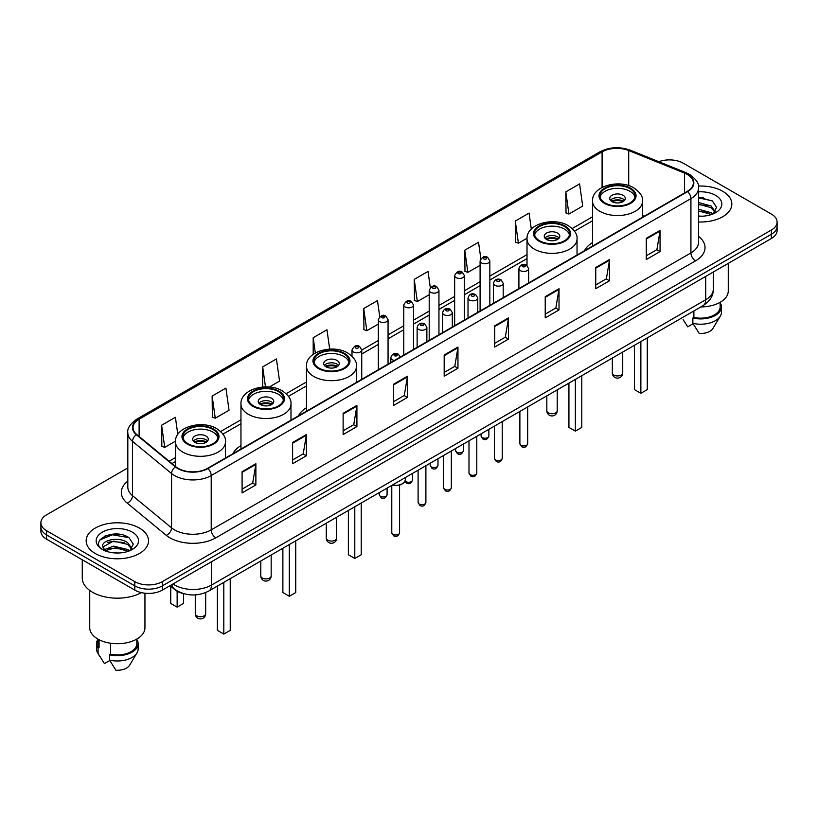 <?xml version="1.0" encoding="UTF-8"?>
<svg xmlns="http://www.w3.org/2000/svg" width="818" height="818" viewBox="0 0 818 818"><rect width="100%" height="100%" fill="white"/><g stroke="black" fill="none" stroke-linecap="round" stroke-linejoin="round"><path stroke-width="1.23" d="M240.962 445.565A34.428 19.877 0 0 0 232.895 453.714M306.464 407.753A34.428 19.877 0 0 0 298.396 415.892M592.518 242.598A34.428 19.877 0 0 0 584.451 250.748M184.173 593.786A19.489 11.247 180 0 1 174.878 589.676L170.032 585.678M119.939 534.359A25.982 15 0 0 0 104.735 536.158M703.255 197.578A25.982 15 0 0 0 698.531 197.557M127.823 467.916L46.606 514.808A19.489 11.247 0 0 0 40.9 522.763L40.9 531.25A19.489 11.247 0 0 0 46.606 539.205L134.796 590.115A19.489 11.247 0 0 0 162.353 590.115L771.394 238.488A19.489 11.247 0 0 0 777.1 230.533L777.1 226.289A19.489 11.247 0 0 1 771.394 234.245A19.489 11.247 0 0 0 777.1 226.289L777.1 222.046A19.489 11.247 0 0 0 771.394 214.091L683.204 163.181A19.489 11.247 0 0 0 658.807 161.698M40.9 522.763A19.489 11.247 0 0 0 46.606 530.718L134.796 581.629A19.489 11.247 0 0 0 162.353 581.629L162.353 585.872L771.394 234.245L162.353 585.872A19.489 11.247 0 0 1 134.796 585.872A19.489 11.247 0 0 0 162.353 585.872L162.353 590.115M46.606 530.718L46.606 534.962L134.796 585.872L46.606 534.962A19.489 11.247 0 0 1 40.9 527.007A19.489 11.247 0 0 0 46.606 534.962L46.606 539.205M722.703 191.289A31.176 17.996 0 0 0 698.388 186.064A31.176 17.996 0 0 1 722.703 191.289A31.176 17.996 0 0 1 731.834 204.019A31.176 17.996 0 0 0 722.703 191.289M139.387 528.06A31.176 17.996 0 0 0 105.41 524.164A31.176 17.996 0 0 0 86.166 540.79A31.176 17.996 0 0 0 95.297 553.52A31.176 17.996 0 0 0 129.275 557.426A31.176 17.996 0 0 0 148.518 540.79A31.176 17.996 0 0 0 139.387 528.06A31.176 17.996 0 0 0 105.41 524.164A31.176 17.996 0 0 0 86.166 540.79A31.176 17.996 0 0 0 95.297 553.52A31.176 17.996 0 0 0 129.275 557.426A31.176 17.996 0 0 0 148.518 540.79A31.176 17.996 0 0 0 139.387 528.06M687.243 174.418A20.787 12.004 180 0 1 693.337 182.905A20.787 12.004 180 0 1 687.243 191.392L207.547 468.346A20.787 12.004 180 0 1 175.819 466.741L136.78 434.552A20.787 12.004 180 0 1 133.027 427.671A20.787 12.004 180 0 1 139.111 419.184L602.089 151.882A20.787 12.004 180 0 1 628.715 150.532L684.472 173.079A20.787 12.004 180 0 1 687.243 174.418M687.611 174.214A21.309 12.301 0 0 0 684.768 172.833L629.011 150.287A21.309 12.301 0 0 0 601.731 151.667L138.743 418.969A21.309 12.301 0 0 0 136.361 434.726L175.4 466.914A21.309 12.301 0 0 0 207.915 468.561L687.611 191.606A21.309 12.301 0 0 0 687.611 174.214M242.087 471.689L242.087 492.906L255.87 484.951L255.87 463.734L242.087 471.689M242.087 489.133L252.701 483.009L255.809 464.44A5.194 2.996 -120 0 0 255.87 463.734M252.609 483.07L255.87 484.951M292.609 442.518L292.609 463.734L306.392 455.779L306.392 434.562L292.609 442.518M292.609 459.972L303.222 453.837L306.331 435.268A5.194 2.996 -120 0 0 306.392 434.562M303.13 453.898L306.392 455.779M343.131 413.346L343.131 434.562L356.914 426.607L356.914 405.391L343.131 413.346M343.131 430.8L353.744 424.675L356.863 406.096A5.194 2.996 -120 0 0 356.914 405.391M353.652 424.726L356.914 426.607M393.662 384.184L393.662 405.391L407.436 397.436L407.436 376.219L393.662 384.184M393.662 401.628L404.276 395.503L407.384 376.924A5.194 2.996 -120 0 0 407.436 376.219M404.174 395.554L407.436 397.436M646.281 238.335L646.281 259.541L660.054 251.586L660.054 230.379L646.281 238.335M646.281 255.778L656.895 249.654L660.003 231.085A5.194 2.996 -120 0 0 660.054 230.379M656.793 249.705L660.054 251.586M595.749 267.496L595.749 288.713L609.533 280.758L609.533 259.541L595.749 267.496M595.749 284.95L606.363 278.826L609.482 260.247A5.194 2.996 -120 0 0 609.533 259.541M606.271 278.877L609.533 280.758M545.228 296.668L545.228 317.885L559.011 309.93L559.011 288.713L545.228 296.668M545.228 314.122L555.841 307.997L558.95 289.419A5.194 2.996 -120 0 0 559.011 288.713M555.749 308.049L559.011 309.93M494.706 325.84L494.706 347.057L508.489 339.102L508.489 317.885L494.706 325.84M494.706 343.294L505.319 337.159L508.428 318.591A5.194 2.996 -120 0 0 508.489 317.885M505.227 337.221L508.489 339.102M444.184 355.012L444.184 376.229L457.957 368.264L457.957 347.057L444.184 355.012M444.184 372.456L454.798 366.331L457.906 347.762A5.194 2.996 -120 0 0 457.957 347.057M454.706 366.382L457.957 368.264M698.531 221.975A31.176 17.996 0 0 0 731.834 204.019A31.176 17.996 0 0 1 698.531 221.975M162.353 581.629L771.394 230.001A19.489 11.247 0 0 0 777.1 222.046M269.286 387.026L279.551 381.096L276.443 358.938L262.67 366.893L262.67 387.026M212.138 396.055L215.257 418.223L229.03 410.268L225.921 388.1L212.138 396.055L212.363 417.149M177.803 434.419L175.4 417.272L161.616 425.227L161.841 446.311M430.288 287.629L428.019 271.423L414.235 279.378L414.46 300.472M480.841 258.662L478.54 242.251L464.757 250.216L464.982 271.3M531.301 229.071L529.062 213.089L515.279 221.044L515.504 242.128M565.811 191.872L568.919 214.04L582.692 206.085L579.584 183.917L565.811 191.872L566.025 212.956M329.685 349.112L326.965 329.766L313.192 337.722L313.192 354.327M379.746 316.678L377.487 300.595L363.713 308.55L363.938 329.634M363.713 308.55L366.822 330.717L378.315 324.081M366.822 330.717L363.713 329.552M414.235 279.378L417.344 301.545L429.205 294.695M417.344 301.545L414.235 300.38M464.757 250.216L467.865 272.374L480.094 265.318M467.865 272.374L464.757 271.218M515.279 221.044L518.397 243.212L527.037 238.212M518.397 243.212L515.279 242.046M568.919 214.04L565.811 212.874M313.192 337.722L315.329 352.957M262.67 366.893L265.472 386.883M215.257 418.223L212.138 417.057M161.616 425.227L164.725 447.395L175.481 441.178M164.725 447.395L161.616 446.229M700.873 306.934A27.607 15.941 0 0 0 728.265 290.993L728.265 263.386M698.531 216.013L702.059 216.218M698.531 209.275L711.046 212.67L712.764 214.05M698.531 210.962L711.046 214.357M698.531 202.537L711.046 205.942L715.259 211.77M698.531 204.244L711.046 207.619L714.932 212.199M698.531 216.187A21.176 12.229 0 0 0 715.638 212.66A21.176 12.229 0 0 0 715.638 195.369A21.176 12.229 0 0 0 698.531 191.852M713.265 213.846L716.578 207.332L712.386 201.003L698.531 197.22M683.122 319.654L687.744 326.822L693.102 323.734M693.879 310.973L693.879 317.456A19.489 11.247 0 0 0 720.147 306.903L720.147 302.282M693.879 317.456L692.866 318.038L692.866 323.335L699.226 333.458A12.996 7.505 0 0 0 712.938 328.447L720.31 316.126A20.787 12.004 0 0 0 721.445 312.21L721.445 306.903A20.787 12.004 0 0 0 720.147 302.732M692.866 323.335A20.787 12.004 0 0 0 720.31 316.126M692.866 318.038A20.787 12.004 0 0 0 721.445 306.903M698.531 197.874L712.1 200.809M698.531 204.602L707.509 205.799M698.531 211.341L707.488 212.527M629.921 188.641A17.536 10.123 0 0 0 610.811 186.443A17.536 10.123 0 0 0 599.983 195.799A17.536 10.123 0 0 0 605.126 202.956A17.536 10.123 0 0 0 624.236 205.154A17.536 10.123 0 0 0 635.065 195.799A17.536 10.123 0 0 0 629.921 188.641M634.911 197.118A17.536 10.123 0 0 0 629.921 191.289A17.536 10.123 0 0 0 611.895 188.856A17.536 10.123 0 0 0 600.136 197.118M634.431 345.298L634.431 389.593L640.862 393.305L647.283 389.593L647.283 337.875M640.862 393.305L640.862 341.587M623.04 195.267A7.791 4.499 0 0 0 614.543 194.285A7.791 4.499 0 0 0 609.727 198.447A7.791 4.499 0 0 0 612.017 201.627A7.791 4.499 0 0 0 620.504 202.608A7.791 4.499 0 0 0 625.32 198.447A7.791 4.499 0 0 0 623.04 195.267M624.625 200.308A7.791 4.499 0 0 0 623.04 198.978A7.791 4.499 0 0 0 610.422 200.308M611.23 201.095A10.389 6.002 180 0 1 623.367 200.911L623.367 201.433M612.079 201.668A9.09 5.245 180 0 1 622.426 201.453L623.367 200.911M622.273 202.015L622.426 201.453M82.26 559.788L82.26 577.917A35.072 20.256 0 0 0 92.536 592.242A35.072 20.256 0 0 0 141.442 592.631M89.735 590.412L89.735 627.774A27.607 15.941 0 0 0 97.823 639.042A27.607 15.941 0 0 0 127.905 642.498A27.607 15.941 0 0 0 144.95 627.774L144.95 593.214M113.794 552.845L118.743 552.999M104.08 549.737L113.538 546.138L127.72 549.451L129.438 550.831M104.776 550.79L115.573 547.743L127.72 551.138M102.659 546.179L105.082 550.77M102.679 546.588C101.176 540.074 119.05 536.23 127.72 542.712L131.943 548.541M102.751 547.027L113.508 541.097L127.72 544.389L131.606 548.98M129.939 550.616L133.262 544.103L129.06 537.784C114.203 527.099 87.792 541.179 103.048 549.808L103.804 550.269M132.322 532.15A21.176 12.229 0 0 0 102.362 532.15A21.176 12.229 0 0 0 102.362 549.44A21.176 12.229 0 0 0 132.322 549.44A21.176 12.229 0 0 0 132.322 532.15M97.853 639.062L97.853 643.684A19.489 11.247 0 0 0 99.07 647.6L99.07 639.727M97.853 639.512A20.787 12.004 0 0 0 96.555 643.684L96.555 648.991A20.787 12.004 0 0 0 97.69 652.907A20.787 12.004 0 0 0 98.068 653.48L104.428 663.602L109.786 660.515M98.068 653.48L98.068 648.183L99.07 647.6M96.555 643.684A20.787 12.004 0 0 0 98.068 648.183M105.41 551.199L102.731 546.925M110.553 643.224L110.553 654.226A19.489 11.247 0 0 0 136.831 643.684L136.831 639.062M110.553 654.226L109.551 654.809L109.551 660.116L115.911 670.228A12.996 7.505 0 0 0 129.622 665.228L136.984 652.907A20.787 12.004 0 0 0 138.13 648.991L138.13 643.684A20.787 12.004 0 0 0 136.831 639.512M109.551 660.116A20.787 12.004 0 0 0 136.984 652.907M109.551 654.809A20.787 12.004 0 0 0 138.13 643.684M99.949 539.911L112.383 534.798L128.774 537.59M107.72 542.385L112.383 541.536L124.193 542.569M107.659 549.134L112.383 548.275L124.172 549.297M564.43 226.453A17.536 10.123 0 0 0 545.32 224.255A17.536 10.123 0 0 0 534.491 233.611A17.536 10.123 0 0 0 539.624 240.768A17.536 10.123 0 0 0 558.735 242.966A17.536 10.123 0 0 0 569.563 233.611A17.536 10.123 0 0 0 564.43 226.453M569.42 234.94A17.536 10.123 0 0 0 564.43 229.101A17.536 10.123 0 0 0 546.393 226.678A17.536 10.123 0 0 0 534.645 234.94M568.929 383.11L568.929 427.405L575.361 431.117L581.792 427.405L581.792 375.687M575.361 431.117L575.361 379.399M557.539 233.079A7.791 4.499 0 0 0 549.042 232.107A7.791 4.499 0 0 0 544.236 236.259A7.791 4.499 0 0 0 546.516 239.449A7.791 4.499 0 0 0 555.013 240.42A7.791 4.499 0 0 0 559.819 236.259A7.791 4.499 0 0 0 557.539 233.079M559.134 238.12A7.791 4.499 0 0 0 557.539 236.791A7.791 4.499 0 0 0 544.931 238.12M545.729 238.917A10.389 6.002 180 0 1 557.866 238.723L557.866 239.245M546.588 239.48A9.09 5.245 180 0 1 556.935 239.265L557.866 238.723M556.782 239.827L556.935 239.265M343.867 353.785A17.536 10.123 0 0 0 324.756 351.597A17.536 10.123 0 0 0 313.928 360.953A17.536 10.123 0 0 0 319.071 368.11A17.536 10.123 0 0 0 338.182 370.298A17.536 10.123 0 0 0 349.01 360.953A17.536 10.123 0 0 0 343.867 353.785M348.857 362.272A17.536 10.123 0 0 0 343.867 356.444A17.536 10.123 0 0 0 325.84 354.01A17.536 10.123 0 0 0 314.081 362.272M348.376 510.452L348.376 554.747L354.797 558.459L361.229 554.747L361.229 503.029M354.797 558.459L354.797 506.741M336.985 360.421A7.791 4.499 0 0 0 328.488 359.439A7.791 4.499 0 0 0 323.672 363.601A7.791 4.499 0 0 0 325.953 366.781A7.791 4.499 0 0 0 334.45 367.763A7.791 4.499 0 0 0 339.265 363.601A7.791 4.499 0 0 0 336.985 360.421M338.57 365.452A7.791 4.499 0 0 0 336.985 364.133A7.791 4.499 0 0 0 324.368 365.452M325.175 366.249A10.389 6.002 180 0 1 337.313 366.065L337.313 366.576M326.024 366.822A9.09 5.245 180 0 1 336.372 366.607L337.313 366.065M336.218 367.17L336.372 366.607M278.376 391.607A17.536 10.123 0 0 0 259.265 389.409A17.536 10.123 0 0 0 248.437 398.765A17.536 10.123 0 0 0 253.57 405.922A17.536 10.123 0 0 0 272.68 408.121A17.536 10.123 0 0 0 283.509 398.765A17.536 10.123 0 0 0 278.376 391.607M283.355 400.084A17.536 10.123 0 0 0 278.376 394.256A17.536 10.123 0 0 0 260.339 391.822A17.536 10.123 0 0 0 248.58 400.084M282.875 548.264L282.875 592.559L289.306 596.271L295.738 592.559L295.738 540.841M289.306 596.271L289.306 544.553M271.484 398.233A7.791 4.499 0 0 0 262.987 397.262A7.791 4.499 0 0 0 258.181 401.413A7.791 4.499 0 0 0 260.461 404.593A7.791 4.499 0 0 0 268.958 405.575A7.791 4.499 0 0 0 273.764 401.413A7.791 4.499 0 0 0 271.484 398.233M273.069 403.274A7.791 4.499 0 0 0 271.484 401.945A7.791 4.499 0 0 0 258.866 403.274M259.674 404.072A10.389 6.002 180 0 1 271.811 403.877L271.811 404.399M260.523 404.634A9.09 5.245 180 0 1 270.87 404.419L271.811 403.877M270.717 404.982L270.87 404.419M212.874 429.419A17.536 10.123 0 0 0 193.764 427.221A17.536 10.123 0 0 0 182.935 436.577A17.536 10.123 0 0 0 188.079 443.734A17.536 10.123 0 0 0 207.189 445.933A17.536 10.123 0 0 0 218.017 436.577A17.536 10.123 0 0 0 212.874 429.419M217.864 437.906A17.536 10.123 0 0 0 212.874 432.068A17.536 10.123 0 0 0 194.837 429.644A17.536 10.123 0 0 0 183.089 437.906M217.373 586.077L217.373 630.371L223.805 634.083L230.236 630.371L230.236 578.653M223.805 634.083L223.805 582.365M170.717 586.24L170.717 603.428L177.138 607.14L183.569 603.428L183.569 593.653M177.138 607.14L177.138 591.22M205.983 436.045A7.791 4.499 0 0 0 197.496 435.074A7.791 4.499 0 0 0 192.68 439.225A7.791 4.499 0 0 0 194.96 442.415A7.791 4.499 0 0 0 203.457 443.387A7.791 4.499 0 0 0 208.273 439.225A7.791 4.499 0 0 0 205.983 436.045M207.578 441.086A7.791 4.499 0 0 0 205.983 439.757A7.791 4.499 0 0 0 193.375 441.086M194.173 441.884A10.389 6.002 180 0 1 206.32 441.689L206.32 442.211M195.032 442.446A9.09 5.245 180 0 1 205.379 442.231L206.32 441.689M205.226 442.794L205.379 442.231M173.007 583.96A25.982 15 0 0 0 174.755 585.075A25.982 15 0 0 0 211.494 585.075L705.709 299.746A25.982 15 0 0 0 713.327 289.143C713.511 295.584 710.075 301.106 703.02 305.697L208.805 591.025A12.996 7.505 60 0 0 211.494 585.075L211.494 561.741M705.709 276.412L705.709 299.746A12.996 7.505 60 0 1 703.02 305.697M171.954 584.573A12.996 8.691 129.5 0 0 174.224 588.796L170.277 585.545M771.394 238.488L771.394 230.001M134.796 590.115L134.796 581.629M698.531 236.361A32.475 18.753 180 0 1 695.515 260.87L215.819 537.825A6.493 3.753 60 0 1 211.218 529.87L690.924 252.915A25.982 15 0 0 0 698.531 242.312L698.531 187.997A25.982 15 180 0 1 690.924 198.61A6.493 3.753 -120 0 0 687.611 191.606M215.819 537.825A32.475 18.753 180 0 1 169.888 537.825A32.475 18.753 180 0 1 166.248 535.32L127.199 503.131A32.475 18.753 180 0 1 127.823 481.117M174.479 529.87A25.982 15 0 0 0 211.218 529.87L211.218 475.555A25.982 15 180 0 1 171.565 473.55L132.526 441.362A25.982 15 180 0 1 127.823 432.763L127.823 487.068A25.982 15 0 0 0 132.526 495.677L171.565 527.866A25.982 15 0 0 0 174.479 529.87M698.531 187.997C699.4 183.938 696.415 179.418 689.574 174.418L686.159 172.762A6.493 3.047 112 0 0 684.768 172.833M686.159 172.762L630.402 150.215C619.645 146.412 609.43 146.964 599.768 151.882A6.493 3.753 60 0 1 601.731 151.667M138.743 418.969A6.493 3.753 -120 0 0 136.78 419.174C130.042 424.031 127.056 428.55 127.823 432.763M136.361 434.726A6.493 4.346 129.5 0 0 132.526 441.362L132.526 495.677A6.493 4.346 -50.5 0 1 127.199 503.131M630.402 150.215A6.493 3.047 112 0 0 629.011 150.287M175.4 466.914A6.493 4.346 129.5 0 0 171.565 473.55L171.565 527.866A6.493 4.346 -50.5 0 1 166.248 535.32M207.915 468.561A6.493 3.753 60 0 1 211.218 475.555L690.924 198.61L690.924 252.915A6.493 3.753 60 0 0 695.515 260.87M139.111 419.184L139.111 436.475M684.472 173.079L684.472 192.997M628.715 150.532L628.715 185.645M644.247 216.218L642.529 215.523M602.089 151.882L602.089 187.414M592.518 216.811L572.201 228.539M527.017 254.623L489.839 276.095M480.094 281.719L464.399 290.779M454.655 296.402L438.949 305.472M429.205 311.096L413.509 320.165M403.765 325.789L388.059 334.859M378.315 340.482L361.74 350.053M306.464 381.965L286.147 393.693M240.962 419.777L220.645 431.505M175.471 457.589L169.152 461.24M444.184 355.677L457.906 347.762M494.706 326.515L508.428 318.591M545.228 297.343L558.95 289.419M595.749 268.171L609.482 260.247M646.281 238.999L660.003 231.085M393.662 384.849L407.384 376.924M343.131 414.02L356.863 406.096M292.609 443.192L306.331 435.268M242.087 472.364L255.809 464.44M604.43 203.355A18.517 10.685 0 0 0 630.617 203.355A18.517 10.685 0 0 0 630.617 188.242A18.517 10.685 0 0 0 604.43 188.242A18.517 10.685 0 0 0 604.43 203.355M642.529 217.21L642.529 201.095A25.01 14.438 180 0 1 627.099 214.439A25.01 14.438 180 0 1 599.839 211.31A25.01 14.438 180 0 1 592.518 201.095L592.518 246.085M613.848 375.063A5.194 2.996 180 0 1 612.324 372.936A5.194 5.194 0 0 0 620.126 377.435A5.194 5.194 0 0 0 622.723 372.936A5.194 2.996 180 0 1 621.199 375.063A5.194 2.996 180 0 1 613.848 375.063M538.939 241.167A18.517 10.685 0 0 0 565.115 241.167A18.517 10.685 0 0 0 565.115 226.054A18.517 10.685 0 0 0 538.939 226.054A18.517 10.685 0 0 0 538.939 241.167M577.038 255.022L577.038 238.917A25.01 14.438 180 0 1 561.598 252.251A25.01 14.438 180 0 1 534.348 249.122A25.01 14.438 180 0 1 527.017 238.917L527.017 265.472M548.357 412.875A5.194 2.996 180 0 1 546.833 410.748A5.194 5.194 0 0 0 554.624 415.247A5.194 5.194 0 0 0 557.222 410.748A5.194 2.996 180 0 1 555.698 412.875A5.194 2.996 180 0 1 548.357 412.875M318.376 368.509A18.517 10.685 0 0 0 344.562 368.509A18.517 10.685 0 0 0 344.562 353.386A18.517 10.685 0 0 0 318.376 353.386A18.517 10.685 0 0 0 318.376 368.509M356.474 382.364L356.474 366.249A25.01 14.438 180 0 1 341.034 379.593A25.01 14.438 180 0 1 313.785 376.464A25.01 14.438 180 0 1 306.464 366.249L306.464 411.239M327.793 540.207A5.194 2.996 180 0 1 326.27 538.091A5.194 5.194 0 0 0 334.071 542.59A5.194 5.194 0 0 0 336.668 538.091A5.194 2.996 180 0 1 335.145 540.207A5.194 2.996 180 0 1 327.793 540.207M252.885 406.321A18.517 10.685 0 0 0 279.061 406.321A18.517 10.685 0 0 0 279.061 391.209A18.517 10.685 0 0 0 252.885 391.209A18.517 10.685 0 0 0 252.885 406.321M290.983 420.176L290.983 404.072A25.01 14.438 180 0 1 275.543 417.405A25.01 14.438 180 0 1 248.294 414.276A25.01 14.438 180 0 1 240.962 404.072L240.962 449.051M262.302 578.029A5.194 2.996 180 0 1 260.778 575.903A5.194 5.194 0 0 0 268.57 580.402A5.194 5.194 0 0 0 271.167 575.903A5.194 2.996 180 0 1 269.643 578.029A5.194 2.996 180 0 1 262.302 578.029M187.383 444.133A18.517 10.685 0 0 0 213.57 444.133A18.517 10.685 0 0 0 213.57 429.021A18.517 10.685 0 0 0 187.383 429.021A18.517 10.685 0 0 0 187.383 444.133M225.482 457.988L225.482 441.884A25.01 14.438 180 0 1 210.042 455.217A25.01 14.438 180 0 1 182.792 452.088A25.01 14.438 180 0 1 175.471 441.884L175.471 466.444M196.801 615.842A5.194 2.996 180 0 1 195.277 613.715A5.194 5.194 0 0 0 203.069 618.224A5.194 5.194 0 0 0 205.676 613.715A5.194 2.996 180 0 1 204.152 615.842A5.194 2.996 180 0 1 196.801 615.842M527.682 443.663C526.393 447.17 524.399 448.192 521.7 446.74L519.88 443.663A3.896 2.25 0 0 0 521.025 445.248A3.896 2.25 0 0 0 525.268 445.738A3.896 2.25 0 0 0 527.682 443.663L527.682 406.924M520.34 270.625A4.867 2.812 180 0 1 518.909 268.641C520.156 264.643 522.702 263.488 526.557 265.165L528.653 268.641A4.867 2.812 180 0 1 525.647 271.239A4.867 2.812 180 0 1 520.34 270.625M524.931 265.329A1.626 0.941 0 0 0 522.63 265.329A1.626 0.941 0 0 0 522.63 266.648A1.626 0.941 0 0 0 524.931 266.648A1.626 0.941 0 0 0 524.931 265.329M502.232 458.356C500.953 461.853 498.96 462.886 496.25 461.434L494.44 458.356A3.896 2.25 0 0 0 495.575 459.941A3.896 2.25 0 0 0 499.829 460.432A3.896 2.25 0 0 0 502.232 458.356L502.232 421.618M494.89 285.318A4.867 2.812 180 0 1 493.459 283.335C494.706 279.337 497.252 278.171 501.107 279.858L503.203 283.335A4.867 2.812 180 0 1 500.197 285.932A4.867 2.812 180 0 1 494.89 285.318M499.481 280.012A1.626 0.941 0 0 0 497.191 280.012A1.626 0.941 0 0 0 497.191 281.341A1.626 0.941 0 0 0 499.481 281.341A1.626 0.941 0 0 0 499.481 280.012M476.792 473.039C475.503 476.546 473.51 477.569 470.81 476.117L468.99 473.039A3.896 2.25 0 0 0 470.135 474.634A3.896 2.25 0 0 0 474.379 475.125A3.896 2.25 0 0 0 476.792 473.039L476.792 436.311M469.44 300.012A4.867 2.812 180 0 1 468.019 298.018C469.266 294.02 471.812 292.864 475.657 294.541L477.763 298.018A4.867 2.812 180 0 1 474.757 300.625A4.867 2.812 180 0 1 469.44 300.012M474.041 294.705A1.626 0.941 0 0 0 471.741 294.705A1.626 0.941 0 0 0 471.741 296.034A1.626 0.941 0 0 0 474.041 296.034A1.626 0.941 0 0 0 474.041 294.705M451.342 487.732C450.053 491.24 448.059 492.262 445.36 490.81L443.55 487.732A3.896 2.25 0 0 0 444.685 489.328A3.896 2.25 0 0 0 448.939 489.808A3.896 2.25 0 0 0 451.342 487.732L451.342 451.004M444 314.705A4.867 2.812 180 0 1 442.569 312.711C443.816 308.713 446.362 307.558 450.217 309.235L452.313 312.711A4.867 2.812 180 0 1 449.307 315.308A4.867 2.812 180 0 1 444 314.705M448.591 309.398A1.626 0.941 0 0 0 446.291 309.398A1.626 0.941 0 0 0 446.291 310.728A1.626 0.941 0 0 0 448.591 310.728A1.626 0.941 0 0 0 448.591 309.398M425.892 502.426C424.614 505.933 422.62 506.955 419.91 505.504L418.1 502.426A3.896 2.25 0 0 0 419.245 504.011A3.896 2.25 0 0 0 423.489 504.501A3.896 2.25 0 0 0 425.892 502.426L425.892 465.687M418.55 329.388A4.867 2.812 180 0 1 417.129 327.404C418.376 323.407 420.922 322.251 424.767 323.928L426.873 327.404A4.867 2.812 180 0 1 423.867 330.002A4.867 2.812 180 0 1 418.55 329.388M423.151 324.092A1.626 0.941 0 0 0 420.851 324.092A1.626 0.941 0 0 0 420.851 325.411A1.626 0.941 0 0 0 423.151 325.411A1.626 0.941 0 0 0 423.151 324.092M399.573 532.733C398.294 536.24 396.301 537.262 393.601 535.81L391.781 532.733A3.896 2.25 0 0 0 392.926 534.328A3.896 2.25 0 0 0 397.17 534.808A3.896 2.25 0 0 0 399.573 532.733L399.573 485.115M394.46 360.431A4.867 2.812 180 0 1 392.231 359.705A4.867 2.812 180 0 1 390.81 357.711C392.057 353.713 394.603 352.558 398.448 354.235L400.554 357.711M396.832 354.399A1.626 0.941 0 0 0 394.532 354.399A1.626 0.941 0 0 0 394.532 355.728A1.626 0.941 0 0 0 396.832 355.728A1.626 0.941 0 0 0 396.832 354.399M392.446 485.002A9.744 5.624 0 0 0 405.421 479.696L405.421 477.507M402.333 483.806A9.09 5.245 180 0 1 392.282 485.094M482.211 437.538A3.896 2.25 0 0 0 486.465 438.019A3.896 2.25 0 0 0 488.867 435.943C487.579 439.45 485.585 440.473 482.886 439.021L481.076 435.943A3.896 2.25 0 0 0 482.211 437.538M489.839 305.37L489.839 260.922A4.867 2.812 180 0 1 486.833 263.519A4.867 2.812 180 0 1 481.526 262.915A4.867 2.812 180 0 1 480.094 260.922L480.094 310.993M483.816 258.938A1.626 0.941 0 0 0 486.117 258.938A1.626 0.941 0 0 0 486.117 257.609A1.626 0.941 0 0 0 483.816 257.609A1.626 0.941 0 0 0 483.816 258.938M456.771 452.221A3.896 2.25 0 0 0 461.015 452.712A3.896 2.25 0 0 0 463.417 450.636C462.139 454.143 460.145 455.166 457.436 453.714L455.626 450.636A3.896 2.25 0 0 0 456.771 452.221M464.399 320.053L464.399 275.615A4.867 2.812 180 0 1 461.393 278.212A4.867 2.812 180 0 1 456.076 277.599A4.867 2.812 180 0 1 454.655 275.615L454.655 325.676M458.377 273.621A1.626 0.941 0 0 0 460.667 273.621A1.626 0.941 0 0 0 460.667 272.302A1.626 0.941 0 0 0 458.377 272.302A1.626 0.941 0 0 0 458.377 273.621M431.321 466.914A3.896 2.25 0 0 0 435.565 467.405A3.896 2.25 0 0 0 437.978 465.33C436.689 468.826 434.695 469.859 431.996 468.407L430.176 465.33A3.896 2.25 0 0 0 431.321 466.914M438.949 334.746L438.949 290.308A4.867 2.812 180 0 1 435.943 292.905A4.867 2.812 180 0 1 430.636 292.292A4.867 2.812 180 0 1 429.205 290.308L429.205 340.37M432.926 288.314A1.626 0.941 0 0 0 435.227 288.314A1.626 0.941 0 0 0 435.227 286.995A1.626 0.941 0 0 0 432.926 286.995A1.626 0.941 0 0 0 432.926 288.314M405.176 481.045A3.896 2.25 0 0 0 405.881 481.608A3.896 2.25 0 0 0 410.125 482.099A3.896 2.25 0 0 0 412.528 480.013C411.249 483.52 409.256 484.542 406.546 483.09L405.022 481.393M413.509 349.439L413.509 304.991A4.867 2.812 180 0 1 410.493 307.599A4.867 2.812 180 0 1 405.186 306.985A4.867 2.812 180 0 1 403.765 304.991L403.765 355.063M407.487 303.008A1.626 0.941 0 0 0 409.777 303.008A1.626 0.941 0 0 0 409.777 301.678A1.626 0.941 0 0 0 407.487 301.678A1.626 0.941 0 0 0 407.487 303.008M380.431 496.301A3.896 2.25 0 0 0 384.675 496.782A3.896 2.25 0 0 0 387.088 494.706C385.799 498.213 383.806 499.236 381.106 497.784L379.286 494.706A3.896 2.25 0 0 0 380.431 496.301M388.059 364.133L388.059 319.685A4.867 2.812 180 0 1 385.053 322.282A4.867 2.812 180 0 1 379.746 321.678A4.867 2.812 180 0 1 378.315 319.685L378.315 369.756M382.037 317.701A1.626 0.941 0 0 0 384.337 317.701A1.626 0.941 0 0 0 384.337 316.372A1.626 0.941 0 0 0 382.037 316.372A1.626 0.941 0 0 0 382.037 317.701M361.74 379.327L361.74 350.002A4.867 2.812 180 0 1 358.734 352.599A4.867 2.812 180 0 1 353.427 351.985A4.867 2.812 180 0 1 351.996 350.002L351.996 356.219M355.718 348.008A1.626 0.941 0 0 0 358.018 348.008A1.626 0.941 0 0 0 358.018 346.679A1.626 0.941 0 0 0 355.718 346.679A1.626 0.941 0 0 0 355.718 348.008M208.805 591.025C198.355 596.281 187.895 596.281 177.445 591.025L174.224 588.796M713.327 289.143L713.327 272.016M599.768 151.882L136.78 419.174M592.518 220.768L574.502 231.167M527.017 258.58L489.839 280.042M480.094 285.666L464.399 294.736M454.655 300.359L438.949 309.429M429.205 315.053L413.509 324.122M403.765 329.746L388.059 338.805M378.315 344.429L361.74 354M306.464 385.922L288.447 396.321M240.962 423.734L222.946 434.133M175.471 461.546L171.974 463.571M642.529 201.095C643.081 196.698 640.187 192.302 633.858 187.915C619.124 178.794 591.649 186.115 592.518 201.095M622.723 352.057L622.723 372.936M612.324 358.059L612.324 372.936M99.806 656.435L97.69 652.907M577.038 238.917C577.58 234.51 574.696 230.114 568.367 225.727C553.622 216.606 526.158 223.927 527.017 238.917M557.222 389.869L557.222 410.748M546.833 395.871L546.833 410.748M356.474 366.249C357.026 361.853 354.133 357.456 347.803 353.069C333.059 343.949 305.595 351.27 306.464 366.249M336.668 517.211L336.668 538.091M326.27 523.203L326.27 538.091M290.983 404.072C291.525 399.665 288.642 395.268 282.312 390.881C267.568 381.761 240.093 389.082 240.962 404.072M271.167 555.023L271.167 575.903M260.778 561.025L260.778 575.903M225.482 441.884C226.034 437.477 223.14 433.08 216.811 428.693C202.066 419.573 174.602 426.894 175.471 441.884M205.676 592.569L205.676 613.715M195.277 594.901L195.277 613.715M519.88 443.663L519.88 411.423M518.909 288.58L518.909 268.641M528.653 282.956L528.653 268.641M494.44 458.356L494.44 426.117M493.459 303.274L493.459 283.335M503.203 297.65L503.203 283.335M468.99 473.039L468.99 440.81M468.019 317.967L468.019 298.018M477.763 312.343L477.763 298.018M443.55 487.732L443.55 455.503M442.569 332.66L442.569 312.711M452.313 327.026L452.313 312.711M418.1 502.426L418.1 470.186M417.129 347.343L417.129 327.404M426.873 341.719L426.873 327.404M391.781 532.733L391.781 485.391M390.81 362.538L390.81 357.711M405.421 479.696L404.552 482.16L400.687 484.777L395.718 485.595L392.119 485.197M488.867 435.943L488.867 429.338M489.839 260.922L487.743 257.445C484.91 255.41 482.364 256.566 480.094 260.922M481.076 435.943L481.076 433.837M463.417 450.636L463.417 444.031M464.399 275.615L462.293 272.138C459.471 270.093 456.925 271.259 454.655 275.615M455.626 450.636L455.626 448.53M437.978 465.33L437.978 458.714M438.949 290.308L436.853 286.832C434.021 284.787 431.475 285.952 429.205 290.308M430.176 465.33L430.176 463.213M412.528 480.013L412.528 473.407M413.509 304.991L411.403 301.525C408.581 299.48 406.035 300.635 403.765 304.991M387.088 494.706L387.088 488.101M388.059 319.685L385.963 316.208C383.131 314.173 380.585 315.329 378.315 319.685M379.286 494.706L379.286 492.6M361.74 350.002L359.644 346.525C356.812 344.48 354.266 345.636 351.996 350.002"/></g></svg>
